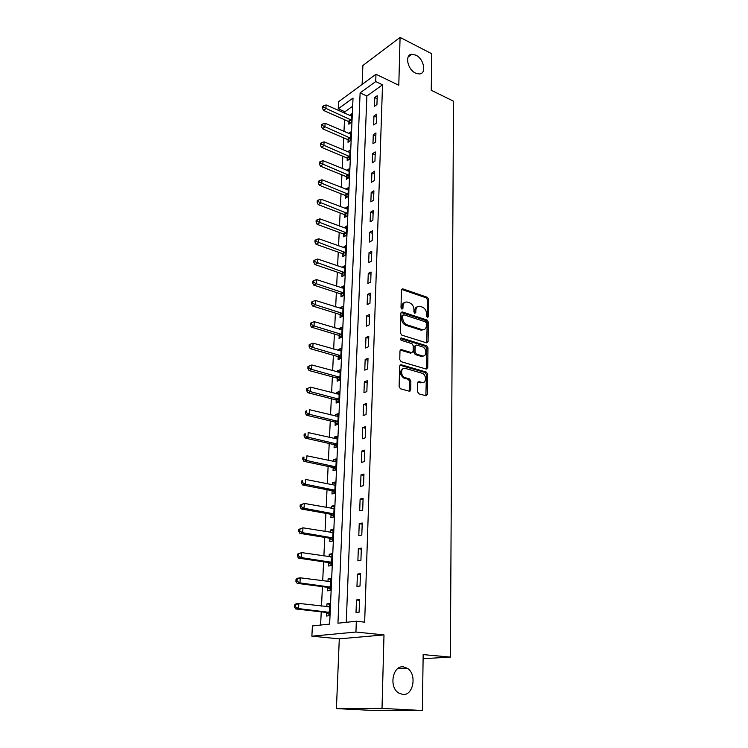 <?xml version="1.0" encoding="UTF-8"?>
<svg xmlns="http://www.w3.org/2000/svg" width="748" height="748" viewBox="0 0 748 748"><rect width="100%" height="100%" fill="white"/><g stroke="black" fill="none" stroke-linecap="round" stroke-linejoin="round"><path stroke-width="1.12" d="M427.473 317.498L428.436 316.666L428.679 299.387L427.37 297.311L402.704 288.84L401.433 290.056L401.012 307.606L402.05 309.12L402.966 308.251L403.022 305.969C403.303 303.062 404.687 301.753 407.146 302.042L409.652 302.856C412.307 304.071 413.738 306.315 413.943 309.597L413.896 311.86L414.831 313.337L415.813 312.496L415.86 310.233C416.122 307.344 417.478 306.035 419.899 306.325L422.339 307.119C424.958 308.307 426.369 310.532 426.584 313.786L426.547 316.039L427.473 317.498M427.248 317.386L427.519 299.901L426.21 297.826L401.592 289.392L402.704 288.84M401.788 309.018L401.872 306.493L403.022 305.969M414.626 313.244L414.701 310.747L415.86 310.233M403.35 666.861C392.887 665.224 388.67 686.701 398.413 692.872L402.779 694.49C413.485 695.78 417.132 674.088 407.361 668.31L403.35 666.861M415.897 55.165L411.952 54.267C404.5 54.398 407.333 69.471 415.533 73.108L419.263 73.968C426.828 73.949 424.107 58.914 415.897 55.165M417.515 391.709L418.889 393.831L425.921 395.757L427.332 394.411L427.622 374.159L426.276 372.055L401.078 364.725L399.61 366.043L399.123 386.641L400.451 388.773L409.231 391.185L410.68 389.82L410.858 381.031L409.511 378.909L405.098 377.656C400.255 376.366 400.582 366.782 405.397 368.418L421.994 373.215C426.753 374.421 426.584 383.948 421.844 382.396L419.095 381.62L417.665 382.948L417.515 391.709M425.874 395.748L426.435 374.589L425.088 372.495L426.276 372.055L425.088 372.495L399.862 365.174M356.329 621.233L355.936 632.032L311.879 636.183L312.393 625.936L329.644 624.094L353.028 98.044L338.227 108.787L338.582 101.7L375.973 74.248L375.711 81.569L360.115 92.892L337.946 623.206L356.329 621.233L364.659 622.158L382.518 84.823L375.711 81.569M375.973 74.248L398.796 85.263L400.077 37.4L431.764 53.763L431.241 90.256L453.522 101.186L450.38 657.099L423.162 654.594L422.368 710.516L382.013 708.393L383.995 634.912L355.936 632.032M426.697 342.883L428.08 341.64L428.361 322.117L427.033 320.032L402.209 311.907L400.881 313.15L400.404 332.991L401.779 335.123L426.697 342.883M427.996 347.895L427.716 367.782L426.313 369.073L401.152 361.705L399.769 359.564L399.974 350.877L401.433 349.587L411.727 352.691L413.13 351.401L413.242 345.735L411.886 343.613L401.227 340.331C399.984 339.181 399.993 338.386 401.246 337.946L426.659 345.8L427.996 347.895L426.818 348.362L426.528 368.222L427.716 367.782M422.368 710.516L375.917 710.6L336.422 708.59L382.013 708.393M400.077 37.4L362.892 65.497L362.116 84.421M382.518 84.823L366.875 96.043L346.268 622.308M374.617 97.595L374.299 106.403L376.936 104.57L377.244 95.735L374.617 97.595L377.142 98.764M373.953 116.015L373.635 124.953L376.281 123.158L376.599 114.201L373.953 116.015L376.496 117.165M373.28 134.705L372.953 143.775L375.618 142.027L375.935 132.938L373.28 134.705L375.833 135.837M372.598 153.667L372.261 162.858L374.944 161.157L375.272 151.938L372.598 153.667L375.169 154.771M371.906 172.9L371.56 182.232L374.262 180.577L374.589 171.217L371.906 172.9L374.496 173.975M371.195 192.414L370.858 201.885L373.57 200.277L373.906 190.787L371.195 192.414L373.813 193.461M370.484 212.217L370.129 221.829L372.869 220.267L373.205 210.637L370.484 212.217L373.112 213.236M369.755 232.31L369.4 242.062L372.158 240.566L372.504 230.786L369.755 232.31L372.411 233.311M369.016 252.712L368.661 262.613L371.429 261.164L371.784 251.234L369.016 252.712L371.7 253.675M368.268 273.422L367.904 283.464L370.699 282.08L371.055 272.001L368.268 273.422L370.971 274.348M367.511 294.441L367.137 304.642L369.951 303.314L370.307 293.076L367.511 294.441L370.232 295.338M366.735 315.778L366.361 326.147L369.194 324.875L369.559 314.478L366.735 315.778L369.484 316.656M365.959 337.451L365.576 347.979L368.427 346.773L368.792 336.217L365.959 337.451L368.727 338.292M365.164 359.461L364.772 370.148L367.642 369.007L368.016 358.292L365.164 359.461L367.951 360.265M364.351 381.817L363.958 392.672L366.847 391.597L367.231 380.713L364.351 381.817L367.165 382.583M363.537 404.528L363.135 415.551L366.043 414.551L366.436 403.49L363.537 404.528L366.37 405.257M362.696 427.594L362.294 438.796L365.22 437.861L365.622 426.622L362.696 427.594L365.557 428.286M361.854 451.035L361.443 462.423L364.388 461.563L364.79 450.137L361.854 451.035L364.734 451.689M360.994 474.858L360.573 486.424L363.547 485.639L363.949 474.036L360.994 474.858L363.902 475.466M360.115 499.066L359.695 510.828L362.687 510.117L363.098 498.318L360.115 499.066L363.051 499.627M359.227 523.665L358.797 535.624L361.808 534.998L362.228 523.002L359.227 523.665L362.191 524.189M358.329 548.686L357.89 560.841L360.919 560.299L361.349 548.106L358.329 548.686L361.312 549.163M357.404 574.118L356.964 586.479L360.022 586.021L360.452 573.623L357.404 574.118L360.424 574.548M356.469 599.98L356.02 612.547L359.096 612.182L359.545 599.569L356.469 599.98L359.517 600.354M352.663 106.216L344.912 111.779L344.837 113.322M344.529 119.717L343.977 131.461M343.678 137.847L343.108 149.862M342.808 156.229L342.219 168.515M341.92 174.873L341.331 187.439M341.023 193.779L340.415 206.635M340.116 212.956L339.499 226.102M339.199 232.413L338.564 245.858M338.264 252.141L337.61 265.895M337.32 272.169L336.647 286.241M336.357 292.487L335.674 306.876M335.375 313.103L334.683 327.83M334.384 334.019L333.673 349.092M333.384 355.263L332.654 370.681M332.364 376.824L331.616 392.597M331.327 398.712L330.56 414.85M330.27 420.937L329.494 437.458M329.204 443.508L328.409 460.413M328.12 466.434L327.297 483.732M327.016 489.716L326.184 507.425M325.894 513.371L325.043 531.491M324.763 537.401L323.884 555.951M323.604 561.823L322.706 580.813M322.425 586.638L321.509 606.086M321.238 611.864L320.611 625.057M348.942 121.849L348.839 124.196L351.317 122.457L351.7 113.827L349.484 115.398M348.119 139.941L348.007 142.316L350.503 140.624L350.896 131.872L348.587 133.471M347.278 158.286L347.175 160.698L349.681 159.053L350.073 150.17L347.661 151.788M348.615 171.124L346.735 170.366L349.251 168.73L348.849 177.725L346.324 179.333L346.436 176.893M345.576 195.761L345.464 198.229L347.998 196.677L348.409 187.552L345.866 189.244M344.697 214.891L344.585 217.397L347.137 215.892L347.558 206.635L344.996 208.393M343.818 234.302L343.697 236.845L346.268 235.386L346.689 225.989L344.108 227.813M342.921 253.983L342.799 256.573L345.389 255.161L345.81 245.634L343.21 247.523M342.004 273.964L341.883 276.582L344.491 275.227L344.921 265.559L342.304 267.513M341.079 294.226L340.957 296.891L343.575 295.582L344.015 285.773L341.406 287.101L341.378 287.793M340.144 314.796L340.022 317.498L342.659 316.245L343.098 306.287L340.471 307.568L340.434 308.382M339.19 335.665L339.068 338.405L341.714 337.217L342.173 327.11L339.527 328.325L339.48 329.279M338.227 356.852L338.096 359.629L340.77 358.498L341.228 348.241L338.564 349.4L338.517 350.485M337.245 378.357L337.114 381.181L339.798 380.106L340.265 369.699L337.591 370.793L337.535 372.018M337.273 377.637L337.255 378.142M336.245 400.189L336.114 403.05L338.816 402.05L339.293 391.475L336.6 392.513L336.535 393.869M336.282 399.488L336.254 399.974M335.235 422.358L335.104 425.266L337.825 424.322L338.302 413.588L335.59 414.56L335.525 416.066M335.272 421.685L335.244 422.153M334.206 444.864L334.076 447.818L336.815 446.949L337.301 436.047L334.571 436.954L334.496 438.599M333.169 467.724L333.028 470.726L335.787 469.922L336.282 458.851L333.533 459.683L333.449 461.497M332.112 490.94L331.972 493.989L334.739 493.259L335.244 482.011L332.477 482.778L332.393 484.741M331.037 514.53L330.887 517.625L333.683 516.962L334.197 505.536L331.411 506.237L331.317 508.36M329.943 538.485L329.793 541.636L332.608 541.047L333.122 529.444L330.326 530.061L330.223 532.361M328.83 562.833L328.681 566.03L331.514 565.525L332.037 553.726L329.223 554.268L329.111 556.746M327.699 587.573L327.549 590.827L330.401 590.406L330.934 578.41L328.101 578.877L327.979 581.523M326.558 612.715L326.399 616.025L329.27 615.688L329.812 603.496L326.96 603.879L326.829 606.712M423.106 658.689L450.38 657.099M383.995 634.912L339.293 638.848L336.422 708.59M339.293 638.848L311.879 636.183M344.912 111.779L338.227 108.787M366.875 96.043L360.115 92.892M345.875 189.122L348.138 190.02M345.006 208.168L347.446 209.103M344.127 227.476L346.586 228.383M343.229 247.064L345.707 247.953M342.322 266.942L344.819 267.803M341.406 287.101L343.921 287.933M340.471 307.568L343.005 308.372M339.527 328.325L342.079 329.101M338.564 349.4L341.144 350.148M337.591 370.793L340.181 371.513M336.6 392.513L339.218 393.196M335.59 414.56L338.236 415.205M334.571 436.954L337.236 437.561M333.533 459.683L336.217 460.263M332.477 482.778L335.188 483.32M331.411 506.237L334.141 506.733M330.326 530.061L333.075 530.528M329.223 554.268L332 554.698M328.101 578.877L330.897 579.251M326.96 603.879L329.784 604.216M417.365 306.811C415.71 307.25 414.822 308.569 414.701 310.747M404.546 302.557C402.892 303.024 402.003 304.333 401.872 306.493M426.715 342.883L427.192 322.612L425.864 320.527L401.059 312.421L402.209 311.907M426.444 323.314L425.509 321.846L403.733 314.749L402.798 315.619L402.742 318.05C402.938 321.388 404.388 323.65 407.09 324.838L422.227 329.672C424.742 330.008 426.136 328.69 426.407 325.698L426.444 323.314M402.929 315.104L401.639 316.133L402.798 315.619M423.639 329.728L421.059 330.158L405.93 325.343C403.228 324.146 401.779 321.892 401.583 318.555L401.639 316.133M426.295 369.073L426.528 368.222M410.549 353.159L411.727 352.691L410.549 353.159L400.208 350.045L401.414 349.587M400.32 338.507L425.481 346.277L426.659 345.8M422.199 355.852L422.265 355.87C426.949 357.385 427.014 348.044 422.349 346.829L416.552 345.052L415.187 346.324L415.075 351.99L416.43 354.113L422.199 355.852L421.021 356.31L423.396 355.964M415.383 345.529L414.009 346.801L415.187 346.324M421.021 356.31L415.262 354.571L413.906 352.458L414.009 346.801M426.818 348.362L425.481 346.277M422.947 382.499L420.656 382.826L417.926 382.05L419.095 381.62M402.976 368.764C399.264 371.485 399.582 374.598 403.911 378.105L405.192 377.684M409.212 391.176L409.67 381.471L408.333 379.348L404.014 378.133M409.511 378.909L408.296 379.339L409.483 378.899M351.597 116.164L326.1 104.944L325.904 108.591L323.463 110.386L348.278 121.382L350.373 123.121M323.426 107.235L323.51 105.777L322.528 106.506L322.453 107.955L323.426 107.235L351.42 120.119M323.51 105.777L326.1 104.944M323.463 110.386L322.453 107.955M350.793 134.247L325.1 123.261L324.903 126.954L322.444 128.712L347.455 139.474L349.596 141.241M322.407 125.58L322.481 124.103L321.509 124.813L321.425 126.29L322.407 125.58L350.606 138.249M322.481 124.103L325.1 123.261M322.444 128.712L321.425 126.29M349.971 152.573L324.09 141.83L323.884 145.57L321.406 147.291L346.614 157.819L348.811 159.623M321.369 144.196L321.453 142.7L320.462 143.392L320.378 144.888L321.369 144.196L349.793 156.641M321.453 142.7L324.09 141.83M321.406 147.291L320.378 144.888M349.138 171.161L323.052 160.661L322.846 164.467L320.359 166.131L345.754 176.425L348.016 178.258M320.312 163.073L320.396 161.549L319.405 162.222L319.321 163.747L320.312 163.073L348.951 175.284M320.396 161.549L323.052 160.661M320.359 166.131L319.321 163.747M348.297 190.02L322.014 179.772L321.799 183.625L319.303 185.252L344.893 195.293L347.212 197.154M319.246 182.222L319.34 180.679L318.339 181.334L318.255 182.877L319.246 182.222L348.11 194.19M319.34 180.679L322.014 179.772M319.303 185.252L318.255 182.877M347.446 209.141L320.948 199.155L320.733 203.073L318.218 204.643L344.015 214.433L346.408 216.322M318.171 201.651L318.255 200.09L317.255 200.726L317.161 202.287L318.171 201.651L347.25 213.376M318.255 200.09L320.948 199.155M318.218 204.643L317.161 202.287M346.576 228.533L319.873 218.827L319.658 222.792L317.124 224.316L343.126 233.844L345.585 235.77M317.068 221.361L317.161 219.781L316.152 220.389L316.058 221.978L317.068 221.361L346.38 232.834M317.161 219.781L319.873 218.827M317.124 224.316L316.058 221.978M345.698 248.205L318.779 238.79L318.564 242.81L316.021 244.287L342.219 253.544L344.763 255.498M315.955 241.37L316.049 239.762L315.03 240.351L314.936 241.959L315.955 241.37L345.501 252.572M316.049 239.762L318.779 238.79M316.021 244.287L314.936 241.959M344.8 268.167L317.676 259.042L317.451 263.128L314.889 264.549L341.303 273.516L343.921 275.516M314.824 261.669L314.917 260.033L313.898 260.603L313.805 262.239L314.824 261.669L344.604 272.599M314.917 260.033L317.676 259.042M314.889 264.549L313.805 262.239M343.902 288.429L316.554 279.593L316.32 283.744L313.749 285.11L340.368 293.796L343.08 295.834M313.674 282.276L313.767 280.612L312.739 281.164L312.645 282.819L313.674 282.276L316.32 283.744L343.697 292.917M313.767 280.612L316.554 279.593M313.749 285.11L312.645 282.819M342.977 308.98L315.413 300.462L315.179 304.67L312.589 305.979L339.433 314.366L342.238 316.441M312.514 303.192L312.608 301.509L311.57 302.033L311.477 303.716L312.514 303.192L315.179 304.67L342.78 313.543M312.608 301.509L315.413 300.462M312.589 305.979L311.477 303.716M342.051 329.84L314.254 321.649L314.02 325.922L311.411 327.166L338.47 335.244L341.378 337.367M311.327 324.426L311.43 322.715L310.383 323.22L310.289 324.922L311.327 324.426L314.02 325.922L341.836 334.468M311.43 322.715L314.254 321.649M311.411 327.166L310.289 324.922M341.097 351.018L313.075 343.154L312.832 347.493L310.214 348.68L337.498 356.431L340.518 358.61M310.13 345.978L310.224 344.239L309.176 344.725L309.083 346.455L310.13 345.978L312.832 347.493L340.892 355.711M310.224 344.239L313.075 343.154M310.214 348.68L309.083 346.455M340.144 372.513L311.879 364.987L311.636 369.4L308.999 370.522L336.516 377.946L339.648 380.171M308.915 367.866L309.008 366.109L307.952 366.557L307.858 368.325L308.915 367.866L311.636 369.4L339.929 377.282M309.008 366.109L311.879 364.987M308.999 370.522L307.858 368.325M339.162 394.336L310.663 387.165L310.42 391.643L307.765 392.709L335.506 399.778L338.769 402.069M307.671 390.101L307.774 388.306L306.717 388.736L306.615 390.531L307.671 390.101L310.42 391.643L338.947 399.17M307.774 388.306L310.663 387.165M307.765 392.709L306.615 390.531M338.171 416.486L309.429 409.689L309.186 414.242L306.512 415.234L334.627 421.994L337.825 424.256M306.418 412.681L306.521 410.858L305.455 411.26L305.352 413.083L306.418 412.681L309.186 414.242L337.956 421.405M305.455 411.26L306.521 410.858M306.512 415.234L305.352 413.083M337.17 438.992L308.185 432.568L307.933 437.187L305.24 438.113L333.458 444.471L336.824 446.743M305.137 435.617L305.24 433.765L304.165 434.139L304.062 435.991L305.137 435.617L307.933 437.187L336.946 443.985M304.165 434.139L305.24 433.765M305.24 438.113L304.062 435.991M336.151 461.843L306.914 455.812L306.652 460.506L303.95 461.357L332.411 467.332L335.805 469.594M303.838 458.917L303.95 457.037L302.865 457.383L302.762 459.263L303.838 458.917L306.652 460.506L335.917 466.911M302.865 457.383L303.95 457.037M303.95 461.357L302.762 459.263M334.683 485.143L305.614 479.431L305.362 484.199L302.631 484.975L331.345 490.557L334.767 492.792M302.519 482.591L302.631 480.684L301.538 481.001L301.435 482.909L302.519 482.591L305.362 484.199L334.88 490.202M301.538 481.001L302.631 480.684M302.631 484.975L301.435 482.909M334.057 508.631L304.305 503.423L304.043 508.275L301.294 508.977L330.261 514.157L333.711 516.363M334.066 508.472L333.253 508.715M301.182 506.648L301.294 504.713L300.2 504.994L300.088 506.929L301.182 506.648L304.043 508.275L333.823 513.857M300.2 504.994L304.305 503.423L301.294 504.713M301.294 508.977L300.088 506.929M332.982 532.576L302.968 527.817L302.706 532.735L299.939 533.361L329.167 538.121L332.645 540.299M333 532.286L331.906 532.641M299.826 531.099L299.929 529.126L298.826 529.378L298.723 531.351L299.826 531.099L302.706 532.735L332.748 537.896M298.826 529.378L302.968 527.817L299.929 529.126M299.939 533.361L298.723 531.351M331.897 556.923L301.612 552.604L301.341 557.606L298.564 558.148L328.045 562.477L331.551 564.628M331.916 556.484L330.532 556.961M298.443 555.951L298.546 553.95L297.442 554.165L297.33 556.166L298.443 555.951L301.341 557.606L331.654 562.318M297.442 554.165L301.612 552.604L298.546 553.95M298.564 558.148L297.33 556.166M330.794 581.654L300.238 577.802L299.957 582.888L297.162 583.346L326.913 587.227L330.448 589.349M330.822 581.074L329.139 581.682M297.031 581.215L297.143 579.176L296.03 579.363L295.918 581.402L297.031 581.215L299.957 582.888L330.551 587.143M296.03 579.363L297.442 578.269L300.238 577.802L297.143 579.176M297.162 583.346L295.918 581.402M329.672 606.796L298.835 603.421L298.555 608.591L295.741 608.956L325.754 612.378L329.326 614.473M329.7 606.067L327.718 606.815M295.6 606.899L295.712 604.823L294.59 604.982L294.478 607.049L295.6 606.899L298.555 608.591L329.419 612.369M294.59 604.982L296.03 603.804L298.835 603.421L295.712 604.823M295.741 608.956L294.478 607.049M427.267 317.161L428.436 316.666M401.816 308.774L402.966 308.251M414.654 313.01L415.813 312.496M401.713 289.429L402.863 288.887M426.21 297.826L427.37 297.311M427.519 299.901L428.679 299.387M401.162 312.458L402.321 311.935M425.864 320.527L427.033 320.032M427.192 322.612L428.361 322.117M426.902 342.107L428.08 341.64M401.583 318.555L402.742 318.05M405.93 325.343L407.09 324.838M420.806 330.083L421.975 329.597M400.264 350.064L401.433 349.587M410.53 353.149L411.699 352.682M400.386 338.33L401.283 337.956M413.906 352.458L415.075 351.99M415.262 354.571L416.43 354.113M420.656 382.826L421.844 382.396M409.67 381.471L410.858 381.031M409.493 390.25L410.68 389.82M399.909 365.183L401.078 364.725M426.435 374.589L427.622 374.159M426.136 394.822L427.332 394.411M348.278 121.382L350.756 119.643M348.774 121.7L351.251 119.97M347.455 139.474L349.942 137.772M347.951 139.801L350.447 138.1M346.614 157.819L349.12 156.164M347.109 158.146L349.615 156.491M345.754 176.425L348.278 174.817M346.268 176.743L348.783 175.135M344.893 195.293L347.427 193.732M345.398 195.611L347.942 194.05M344.015 214.433L346.567 212.918M344.529 214.741L347.081 213.227M343.126 233.844L345.688 232.376M343.641 234.152L346.212 232.684M342.219 253.544L344.8 252.123M342.743 253.843L345.324 252.422M341.303 273.516L343.902 272.15M341.827 273.815L344.426 272.45M340.368 293.796L342.986 292.477M340.901 294.086L343.519 292.777M339.433 314.366L342.06 313.103M339.966 314.656L342.593 313.393M338.47 335.244L341.116 334.038M339.012 335.525L341.658 334.328M337.498 356.431L340.162 355.291M338.04 356.712L340.705 355.571M336.516 377.946L339.19 376.861M337.058 378.217L339.742 377.142M409.399 390.811L410.156 391.017L409.399 390.821M335.506 399.778L338.208 398.759M336.067 400.049L338.76 399.03M334.496 421.956L337.208 421.002M335.048 422.218L337.769 421.264M333.458 444.471L336.198 443.583M334.019 444.733L336.759 443.845M332.411 467.332L335.16 466.518M332.982 467.594L335.73 466.771M331.345 490.557L334.113 489.818M331.916 490.81L334.693 490.062M330.261 514.157L333.047 513.483M330.84 514.39L333.627 513.726M329.167 538.121L331.972 537.532M329.746 538.354L332.551 537.765M328.045 562.477L330.868 561.963M328.634 562.702L331.458 562.187M330.111 581.804L330.588 581.729M326.913 587.227L329.756 586.787M327.502 587.442L330.345 587.012M328.858 606.946L329.457 606.871M325.754 612.378L328.624 612.023M326.352 612.593L329.223 612.247L326.334 612.584M408.109 57.063L411.952 54.267M397.515 668.787L407.361 668.31M421.059 330.158L422.227 329.672M400.404 338.302L401.246 337.946M421.087 356.329L422.265 355.87M403.911 378.105L405.098 377.656M336.535 377.955L339.218 376.87M335.59 399.806L338.292 398.787M334.627 421.994L337.348 421.04M333.655 444.527L336.385 443.639M332.664 467.416L335.413 466.593M331.654 490.66L334.421 489.912M330.625 514.269L333.412 513.605M329.578 538.261L332.393 537.672M328.522 562.636L331.345 562.122M327.437 587.404L330.279 586.974"/></g></svg>
